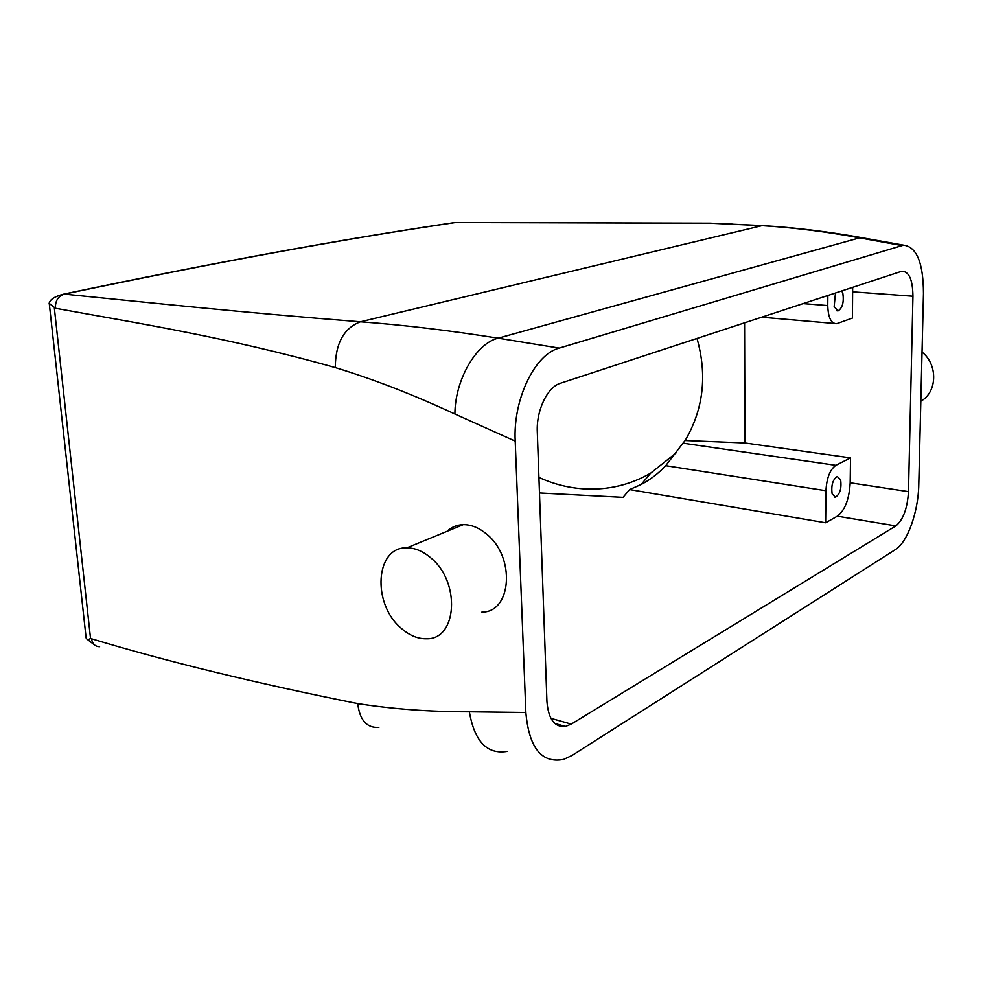 <?xml version="1.0" encoding="UTF-8"?>
<svg xmlns="http://www.w3.org/2000/svg" width="983" height="983" viewBox="0 0 983 983"><rect width="100%" height="100%" fill="white"/><g stroke="black" fill="none" stroke-linecap="round" stroke-linejoin="round"><path stroke-width="1.47" d="M840.649 479.802L837.283 476.485C832.748 479.532 831.028 485.344 832.146 493.921L835.489 497.189C840.01 494.154 841.731 488.354 840.649 479.802M825.634 522.784L825.953 490.714C826.678 478.008 829.984 469.555 835.857 465.34L850.528 457.881L850.184 482.8C849.251 499.18 844.975 510.324 837.332 516.198L825.634 522.784L629.636 489.559L641.235 484.459L650.623 473.204C630.447 484.779 608.637 490.026 585.229 488.932C569.169 488.06 553.736 484.214 538.917 477.419M908.489 491.623C907.42 508.383 903.217 519.81 895.857 525.917L571.258 724.115L565.409 726.462C554.523 727.42 548.367 719.089 546.929 701.506L537.296 431.832C536.226 410.353 547.506 386.97 560.396 383.272L901.73 271.247C908.968 271.222 912.703 279.541 912.949 296.227L908.489 491.623L850.184 482.8M827.858 295.465L827.76 305.566C828.165 317.73 831.163 323.776 836.742 323.69L852.421 318.087L852.666 287.319M744.573 322.817L744.942 442.977L850.528 457.881M835.857 465.34L682.976 443.173L685.126 440.531L744.942 442.977M682.976 443.173L665.737 465.684C658.389 473.487 650.23 479.741 641.235 484.459M539.47 492.962L623.025 497.349L629.636 489.559M572.217 755.349L563.689 759.38C541.67 763.644 529.051 748.014 525.856 712.491L515.215 441.134C512.905 399.884 534.58 354.31 559.241 348.093L903.549 245.148C916.697 246.758 923.332 262.891 923.467 293.524L918.786 484.607C918.392 511.381 907.714 542.161 895.39 549.583L572.217 755.349M841.78 290.894L842.886 293.585C844.041 302.272 842.443 308.035 838.094 310.886L834.149 306.733L835.464 292.971M696.996 338.435C707.391 375.334 703.435 409.358 685.126 440.531M675.923 453.04L650.623 473.204M49.261 303.477L86.123 638.004C86.885 639.724 88.347 639.859 90.522 638.434L91.554 638.778C167.196 661.633 255.912 683.234 357.726 703.595C393.249 709.136 430.456 711.876 469.358 711.79L525.856 712.491M450.804 223.153L454.957 222.514L710.217 223.215L761.972 225.648C794.067 227.638 826.58 231.705 859.547 237.849L901.767 245.529M63.797 294.101C211.837 262.952 342.219 239.09 454.957 222.514L455.387 222.527C342.686 239.102 212.353 262.977 64.399 294.126L63.809 294.101C54.913 296.338 50.022 299.41 49.15 303.305L55.404 308.244C55.232 300.7 58.23 295.994 64.399 294.126C149.649 302.653 240.724 312.373 360.442 321.797C403.423 324.955 449.329 330.423 498.172 338.177L559.241 348.093M55.404 308.244C134.941 322.842 226.237 336.85 335.277 367.593C373.196 379.106 413.069 394.576 454.908 414.015L515.215 441.134M447.093 531.312C451.602 527.048 457.009 524.836 463.288 524.652C471.262 524.603 479.053 527.76 486.634 534.125C515.682 557.066 511.701 612.593 481.879 612.114M729.263 223.78L731.868 223.854M922.029 352.098C938.126 364.693 937.315 392.254 920.825 401.211M91.554 638.778C92.414 643.926 95.093 646.556 99.578 646.679M401.003 628.063C371.82 603.636 375.285 546.659 406.815 547.85C414.973 547.863 422.973 551.193 430.8 557.877C460.769 581.948 457.242 639.564 426.733 638.766C417.873 639.011 409.284 635.448 401.003 628.063M710.217 223.215L711.016 223.178M335.277 367.593C335.498 343.35 343.878 328.089 360.442 321.797L762.243 225.586L710.291 223.166L456.112 222.502M895.857 525.917L837.332 516.198M912.949 296.227L852.777 291.84M825.953 490.714L665.737 465.684M571.258 724.115L550.91 718.352M469.358 711.79C474.543 741.587 487.199 754.772 507.351 751.381M454.908 414.015C454.932 379.954 476.325 343.141 498.172 338.177L859.547 237.849L865.372 238.328M90.522 638.434L54.348 308.134M827.76 305.566L803.074 303.6M357.726 703.595C359.717 720.17 366.757 728.12 378.86 727.42M903.549 245.148L861.01 237.542C827.514 231.521 794.596 227.528 762.243 225.586L764.946 225.746M834.125 496.98L835.489 497.189M565.409 726.462L554.793 723.439M834.235 323.468L761.665 317.202M836.852 310.788L838.094 310.886M94.909 645.253L87.118 639.245M406.815 547.85L463.288 524.652"/></g></svg>
